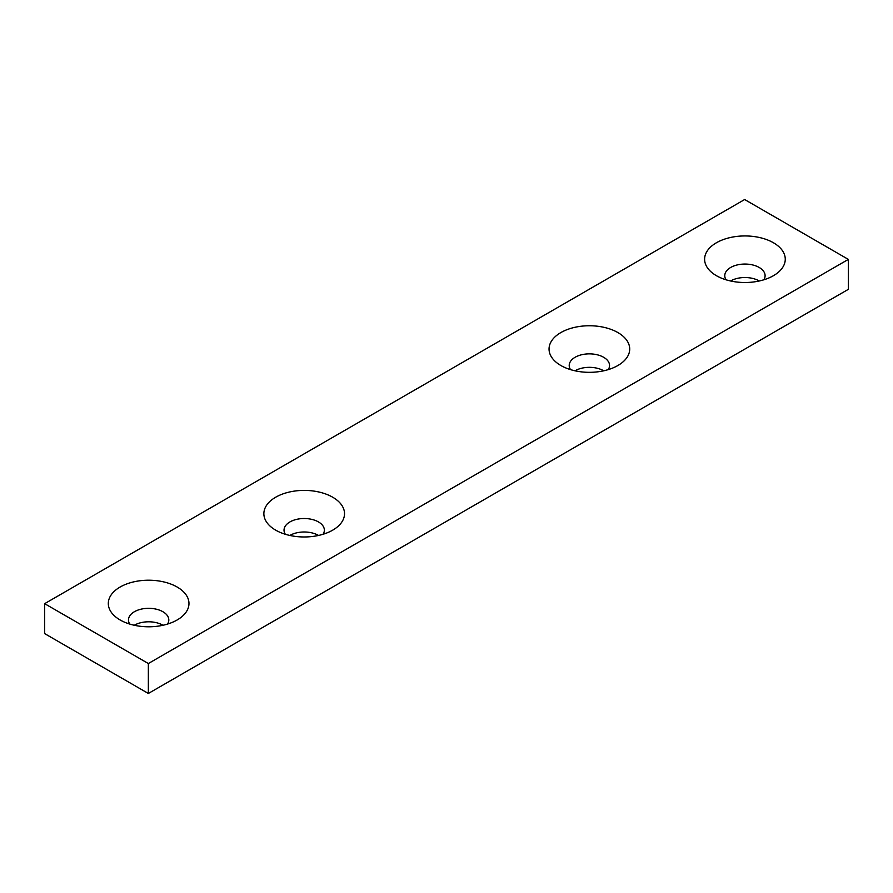 <?xml version="1.0" encoding="UTF-8"?>
<svg xmlns="http://www.w3.org/2000/svg" width="893" height="893" viewBox="0 0 893 893"><rect width="100%" height="100%" fill="white"/><g stroke="black" fill="none" stroke-linecap="round" stroke-linejoin="round"><path stroke-width="1.34" d="M44.65 603.668L44.65 633.606L148.35 693.47L848.35 289.332L848.35 259.394L744.65 199.53L44.65 603.668L148.35 663.532L848.35 259.394M148.35 693.47L148.35 663.532M759.284 280.994A20.171 11.642 0 0 0 759.195 280.938A20.171 11.642 0 0 0 730.574 280.994M603.735 370.796A20.171 11.642 0 0 0 603.635 370.74A20.171 11.642 0 0 0 575.025 370.796M318.555 535.454A20.171 11.642 0 0 0 318.455 535.398A20.171 11.642 0 0 0 289.845 535.454M162.995 625.256A20.171 11.642 0 0 0 162.906 625.2A20.171 11.642 0 0 0 134.285 625.256M773.45 242.762A40.33 23.285 0 0 0 716.42 242.762A40.33 23.285 0 0 0 716.42 275.691A40.33 23.285 0 0 0 773.45 275.691A40.33 23.285 0 0 0 773.45 242.762M617.9 332.576A40.33 23.285 0 0 0 560.86 332.576A40.33 23.285 0 0 0 560.86 365.505A40.33 23.285 0 0 0 617.9 365.505A40.33 23.285 0 0 0 617.9 332.576M332.709 497.222A40.33 23.285 0 0 0 275.68 497.222A40.33 23.285 0 0 0 275.68 530.152A40.33 23.285 0 0 0 332.709 530.152A40.33 23.285 0 0 0 332.709 497.222M177.16 587.036A40.33 23.285 0 0 0 120.12 587.036A40.33 23.285 0 0 0 120.12 619.965A40.33 23.285 0 0 0 177.16 619.965A40.33 23.285 0 0 0 177.16 587.036M763.794 279.81A20.171 11.642 0 0 0 765.1 275.703A20.171 11.642 0 0 0 759.195 267.465A20.171 11.642 0 0 0 737.216 264.942A20.171 11.642 0 0 0 724.77 275.703A20.171 11.642 0 0 0 726.076 279.81M608.245 369.624A20.171 11.642 0 0 0 609.551 365.505A20.171 11.642 0 0 0 603.635 357.278A20.171 11.642 0 0 0 581.667 354.744A20.171 11.642 0 0 0 569.209 365.505A20.171 11.642 0 0 0 570.515 369.624M323.054 534.271A20.171 11.642 0 0 0 324.36 530.152A20.171 11.642 0 0 0 318.455 521.925A20.171 11.642 0 0 0 296.476 519.402A20.171 11.642 0 0 0 284.03 530.152A20.171 11.642 0 0 0 285.336 534.271M167.504 624.084A20.171 11.642 0 0 0 168.81 619.965A20.171 11.642 0 0 0 162.906 611.727A20.171 11.642 0 0 0 140.927 609.205A20.171 11.642 0 0 0 128.48 619.965A20.171 11.642 0 0 0 129.775 624.084"/></g></svg>
